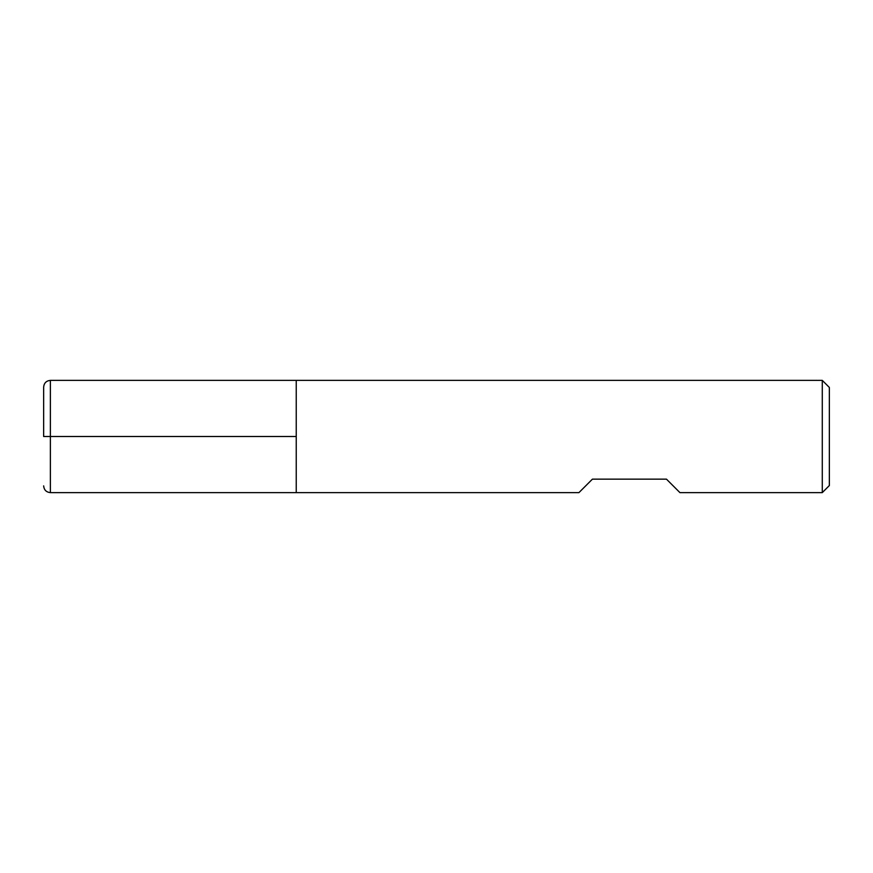 <?xml version="1.0" encoding="UTF-8"?>
<svg xmlns="http://www.w3.org/2000/svg" width="873" height="873" viewBox="0 0 873 873"><rect width="100%" height="100%" fill="white"/><g stroke="black" fill="none" stroke-linecap="round" stroke-linejoin="round"><path stroke-width="1.31" d="M822.279 492.623L822.279 380.377L296.242 380.377L296.242 492.623L296.242 380.377L50.383 380.377L50.383 436.5L296.242 436.5L43.65 436.5L50.383 436.5L50.383 492.623L578.93 492.623L592.407 479.157L666.47 479.157L679.936 492.623L822.279 492.623L829.35 485.552L829.35 387.448L822.279 380.377M43.65 436.5L43.65 387.11L43.65 436.5M50.383 492.623C46.291 492.219 44.054 489.982 43.65 485.89M50.383 380.377C46.291 380.781 44.054 383.018 43.65 387.11"/></g></svg>
